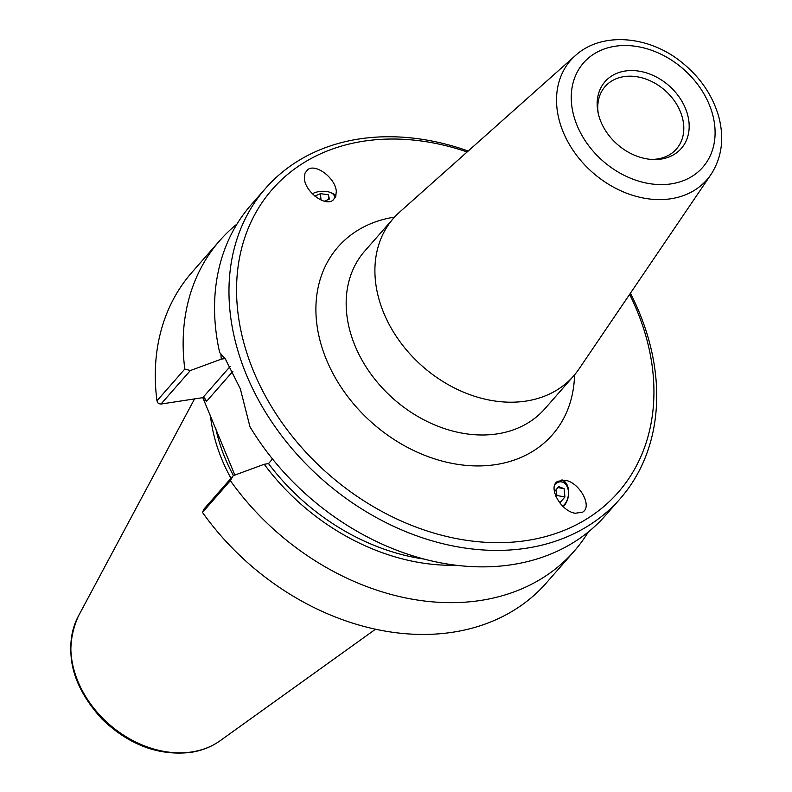 <?xml version="1.0" encoding="UTF-8"?>
<svg xmlns="http://www.w3.org/2000/svg" width="792" height="792" viewBox="0 0 792 792"><rect width="100%" height="100%" fill="white"/><g stroke="black" fill="none" stroke-linecap="round" stroke-linejoin="round"><path stroke-width="1.19" d="M335.976 195.881A15.335 7.653 -5 0 0 331.294 192.882M332.729 200.406C324.443 206.534 304.89 191.317 304.356 178.339L305.019 173.032L307.949 169.478C316.226 163.36 335.778 178.576 336.313 191.555L335.65 196.862L332.729 200.406M557.746 481.279L564.993 480.229C579.437 482.1 592.941 506.741 582.516 512.206L575.269 513.246C560.825 511.375 547.322 486.733 557.746 481.279M562.468 480.002A15.335 10.464 -79.8 0 1 568.676 491.882A15.335 10.464 -79.8 0 1 563.251 506.682M575.329 55.628L399.752 211.979A119.691 92.278 41.2 0 0 393.545 218.226A119.691 92.278 41.2 0 0 399.683 341.293A119.691 92.278 41.2 0 0 525.977 401.089A119.691 92.278 41.2 0 0 573.557 376.032A119.691 92.278 41.2 0 0 578.942 369.062L710.959 174.527C721.918 157.509 724.482 138.125 718.651 116.345C712.325 94.694 699.633 76.379 680.585 61.41C647.807 35.373 601.217 31.759 575.329 55.628A90.595 69.844 41.2 0 0 572.863 150.025A90.595 69.844 41.2 0 0 670.873 198.762A90.595 69.844 41.2 0 0 710.959 174.527M629.62 294.386A229.918 177.26 -138.8 0 1 526.729 540.53A229.918 177.26 -138.8 0 1 238.838 319.265A229.918 177.26 -138.8 0 1 467.141 151.965M661.132 159.073A50.688 39.085 -138.8 0 1 652.42 159.479A50.688 39.085 -138.8 0 1 597.901 111.692A50.688 39.085 -138.8 0 1 631.63 70.547A50.688 39.085 -138.8 0 1 686.733 111.83A50.688 39.085 -138.8 0 1 661.132 159.073M598.207 113.187A47.401 36.541 -138.8 0 1 605.138 86.526A47.401 36.541 -138.8 0 1 664.864 90.298A47.401 36.541 -138.8 0 1 676.418 149.025A47.401 36.541 -138.8 0 1 657.578 158.945A47.401 36.541 -138.8 0 1 650.895 159.38M204.207 399.98L206.672 401.217L204.445 397.93L202.802 397.643L234.858 475.071M230.165 366.439L202.802 397.643L160.984 404.039L158.36 403.613L156.955 400.831A235.62 181.655 -138.8 0 1 191.951 272.339L219.81 240.56A235.62 181.655 -138.8 0 1 237.046 223.978M160.984 404.039L190.357 370.537L221.315 359.142L224.76 358.618M468.201 151.025A235.62 181.655 41.2 0 0 265.657 188.258A235.62 181.655 41.2 0 0 277.754 430.502A235.62 181.655 41.2 0 0 526.353 548.212A235.62 181.655 41.2 0 0 620.017 498.891L605.583 515.354A235.62 181.655 41.2 0 1 511.919 564.676A235.62 181.655 41.2 0 1 249.975 426.809L240.342 388.852L225.265 358.825L219.641 352.49L226.66 360.796M272.488 458.964L268.528 463.607L264.211 464.27L233.254 475.665L203.89 509.167L202.495 512.424L230.353 480.645L233.254 475.665M620.017 498.891A235.62 181.655 41.2 0 0 630.412 293.218M265.657 188.258L251.222 204.722A235.62 181.655 41.2 0 0 219.641 352.49M588.347 531.927A235.62 181.655 -138.8 0 1 574.17 551.192L546.312 582.971A235.62 181.655 -138.8 0 1 202.495 512.424M574.17 551.192A235.62 181.655 -138.8 0 1 230.353 480.645M190.357 370.537L184.813 369.042L156.955 400.831M184.813 369.042A235.62 181.655 -138.8 0 1 219.81 240.56M233.472 475.586A164.36 126.72 -138.8 0 1 215.761 428.294M230.967 478.279A166.261 128.185 -138.8 0 1 210.385 415.127A166.261 128.185 41.2 0 0 230.967 478.279M423.948 559.053A198.277 152.866 -138.8 0 1 268.528 463.607M455.954 565.24A203.207 156.667 -138.8 0 1 264.211 464.27M221.315 359.142A203.207 156.667 -138.8 0 1 220.859 354.024M335.858 196.287A14.959 7.465 -5 0 0 333.432 194.109L331.808 193.169A13.088 6.534 -5 0 0 312.325 193.792M314.84 196.109L320.453 193.634L328.373 194.802L329.393 199.03L324.423 201.227M328.373 194.802L328.769 199.307M320.453 193.634L321.017 200.03M332.798 200.356A13.088 6.534 -5 0 0 331.808 193.169M563.033 506.484A14.959 10.207 100.2 0 0 566.458 501.524L566.755 500.9A13.088 8.93 100.2 0 0 568.418 491.664A13.088 8.93 100.2 0 0 555.034 484.338M568.418 491.664L568.359 490.971A14.959 10.207 100.2 0 0 561.558 480.051M554.41 491.901L558.568 486.545L564.122 488.694L564.924 496.95L556.855 495.495L556.271 489.505M564.122 488.694L557.786 487.555M564.924 496.95L559.756 502.89M555.954 496.653L556.855 495.495M562.676 506.147A13.088 8.93 100.2 0 0 566.755 500.9M573.557 376.032L544.817 408.82A119.691 92.278 -138.8 0 1 497.228 433.877A119.691 92.278 -138.8 0 1 370.943 374.081A119.691 92.278 -138.8 0 1 364.795 251.024L393.545 218.226M394.545 217.107A142.501 109.86 41.2 0 0 326.215 359.142A142.501 109.86 41.2 0 0 495.743 464.607A142.501 109.86 41.2 0 0 574.537 374.893M671.25 183.863A79.23 61.083 -138.8 0 1 571.794 89.407A79.23 61.083 -138.8 0 1 686.456 71.874A79.23 61.083 -138.8 0 1 671.25 183.863M206.672 401.217L232.818 371.379M78.289 616.305C63.202 650.806 71.092 685.05 101.96 719.027C128.819 744.886 158.41 756.014 190.753 752.4C201.811 750.697 211.622 746.797 220.186 740.698A95.862 73.904 -138.8 0 1 191.812 751.945A95.862 73.904 -138.8 0 1 95.842 710.681A95.862 73.904 -138.8 0 1 78.289 616.305L194.575 398.901M220.186 740.698L375.467 629.264"/></g></svg>

